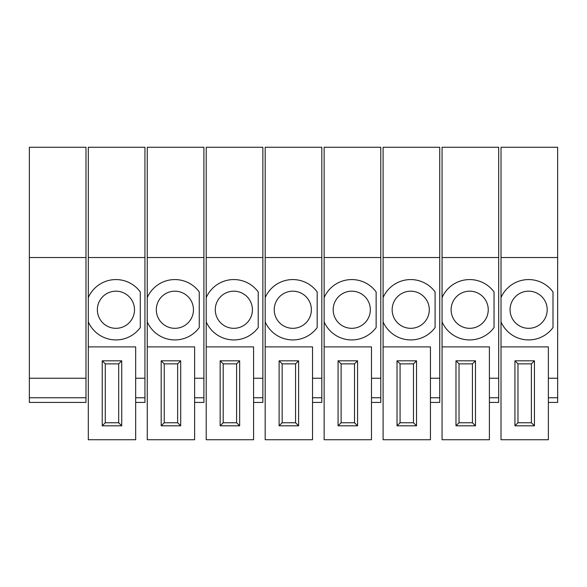<?xml version="1.0" encoding="UTF-8"?>
<svg xmlns="http://www.w3.org/2000/svg" width="587" height="587" viewBox="0 0 587 587"><rect width="100%" height="100%" fill="white"/><g stroke="black" fill="none" stroke-linecap="round" stroke-linejoin="round"><path stroke-width="0.88" d="M85.988 257.524L85.988 402.411L29.35 402.411L29.35 147.264L85.988 147.264L85.988 257.524L29.35 257.524M85.988 378.226L29.35 378.226M102.233 360.814L102.233 425.81L121.736 425.81L121.736 360.814L102.233 360.814L102.233 425.81L121.736 425.81L121.736 360.814L102.233 360.814L105.278 363.859L105.278 422.757L102.233 425.81L105.278 422.757L118.684 422.757L118.684 363.859L105.278 363.859L105.278 422.757L118.684 422.757L121.736 425.81L118.684 422.757L118.684 363.859L121.736 360.814L118.684 363.859L105.278 363.859L102.233 360.814M135.663 439.736L88.307 439.736L88.307 321.896A30.172 30.172 0 0 0 140.3 327.539L140.3 291.959A30.172 30.172 0 0 0 88.307 297.602L88.307 257.524L144.945 257.524L144.945 378.226L135.663 378.226L135.663 346.888L88.307 346.888L88.307 147.264L88.307 257.524L144.945 257.524L144.945 147.264L88.307 147.264L144.945 147.264L144.945 378.226L135.663 378.226L135.663 346.888L88.307 346.888L135.663 346.888L88.307 346.888L88.307 439.736L135.663 439.736L135.663 346.888L135.663 439.736M115.933 328.316A18.571 18.571 0 0 1 97.361 309.745A18.571 18.571 0 0 1 115.933 291.181A18.571 18.571 0 0 1 134.496 309.745A18.571 18.571 0 0 1 115.933 328.316A18.571 18.571 0 0 1 97.361 309.745A18.571 18.571 0 0 1 115.933 291.181A18.571 18.571 0 0 1 134.496 309.745A18.571 18.571 0 0 1 115.933 328.316M144.945 402.411L135.663 402.411L144.945 402.411L144.945 378.226L144.945 402.411M161.19 360.814L161.19 425.81L180.693 425.81L180.693 360.814L161.19 360.814L161.19 425.81L180.693 425.81L180.693 360.814L161.19 360.814L164.243 363.859L164.243 422.757L161.19 425.81L164.243 422.757L177.648 422.757L177.648 363.859L164.243 363.859L164.243 422.757L177.648 422.757L180.693 425.81L177.648 422.757L177.648 363.859L180.693 360.814L177.648 363.859L164.243 363.859L161.19 360.814M194.62 439.736L147.264 439.736L147.264 321.896A30.172 30.172 0 0 0 199.257 327.539L199.257 291.959A30.172 30.172 0 0 0 147.264 297.602L147.264 257.524L203.902 257.524L203.902 378.226L194.62 378.226L194.62 346.888L147.264 346.888L147.264 147.264L147.264 257.524L203.902 257.524L203.902 147.264L147.264 147.264L203.902 147.264L203.902 378.226L194.62 378.226L194.62 346.888L147.264 346.888L194.62 346.888L147.264 346.888L147.264 439.736L194.62 439.736L194.62 346.888L194.62 439.736M174.889 328.316A18.571 18.571 0 0 1 156.318 309.745A18.571 18.571 0 0 1 174.889 291.181A18.571 18.571 0 0 1 193.461 309.745A18.571 18.571 0 0 1 174.889 328.316A18.571 18.571 0 0 1 156.318 309.745A18.571 18.571 0 0 1 174.889 291.181A18.571 18.571 0 0 1 193.461 309.745A18.571 18.571 0 0 1 174.889 328.316M203.902 402.411L194.62 402.411L203.902 402.411L203.902 378.226L203.902 402.411M220.154 360.814L220.154 425.81L239.65 425.81L239.65 360.814L220.154 360.814L220.154 425.81L239.65 425.81L239.65 360.814L220.154 360.814L223.199 363.859L223.199 422.757L220.154 425.81L223.199 422.757L236.605 422.757L236.605 363.859L223.199 363.859L223.199 422.757L236.605 422.757L239.65 425.81L236.605 422.757L236.605 363.859L239.65 360.814L236.605 363.859L223.199 363.859L220.154 360.814M253.577 439.736L206.22 439.736L206.22 321.896A30.172 30.172 0 0 0 258.221 327.539L258.221 291.959A30.172 30.172 0 0 0 206.22 297.602L206.22 257.524L262.859 257.524L262.859 378.226L253.577 378.226L253.577 346.888L206.22 346.888L206.22 147.264L206.22 257.524L262.859 257.524L262.859 147.264L206.22 147.264L262.859 147.264L262.859 378.226L253.577 378.226L253.577 346.888L206.22 346.888L253.577 346.888L206.22 346.888L206.22 439.736L253.577 439.736L253.577 346.888L253.577 439.736M233.846 328.316A18.571 18.571 0 0 1 215.275 309.745A18.571 18.571 0 0 1 233.846 291.181A18.571 18.571 0 0 1 252.417 309.745A18.571 18.571 0 0 1 233.846 328.316A18.571 18.571 0 0 1 215.275 309.745A18.571 18.571 0 0 1 233.846 291.181A18.571 18.571 0 0 1 252.417 309.745A18.571 18.571 0 0 1 233.846 328.316M262.859 402.411L253.577 402.411L262.859 402.411L262.859 378.226L262.859 402.411M279.111 360.814L279.111 425.81L298.607 425.81L298.607 360.814L279.111 360.814L279.111 425.81L298.607 425.81L298.607 360.814L279.111 360.814L282.156 363.859L282.156 422.757L279.111 425.81L282.156 422.757L295.562 422.757L295.562 363.859L282.156 363.859L282.156 422.757L295.562 422.757L298.607 425.81L295.562 422.757L295.562 363.859L298.607 360.814L295.562 363.859L282.156 363.859L279.111 360.814M312.533 439.736L265.185 439.736L265.185 321.896A30.172 30.172 0 0 0 317.178 327.539L317.178 291.959A30.172 30.172 0 0 0 265.185 297.602L265.185 257.524L321.815 257.524L321.815 378.226L312.533 378.226L312.533 346.888L265.185 346.888L265.185 147.264L265.185 257.524L321.815 257.524L321.815 147.264L265.185 147.264L321.815 147.264L321.815 378.226L312.533 378.226L312.533 346.888L265.185 346.888L312.533 346.888L265.185 346.888L265.185 439.736L312.533 439.736L312.533 346.888L312.533 439.736M292.803 328.316A18.571 18.571 0 0 1 274.232 309.745A18.571 18.571 0 0 1 292.803 291.181A18.571 18.571 0 0 1 311.374 309.745A18.571 18.571 0 0 1 292.803 328.316A18.571 18.571 0 0 1 274.232 309.745A18.571 18.571 0 0 1 292.803 291.181A18.571 18.571 0 0 1 311.374 309.745A18.571 18.571 0 0 1 292.803 328.316M321.815 402.411L312.533 402.411L321.815 402.411L321.815 378.226L321.815 402.411M338.068 360.814L338.068 425.81L357.564 425.81L357.564 360.814L338.068 360.814L338.068 425.81L357.564 425.81L357.564 360.814L338.068 360.814L341.113 363.859L341.113 422.757L338.068 425.81L341.113 422.757L354.519 422.757L354.519 363.859L341.113 363.859L341.113 422.757L354.519 422.757L357.564 425.81L354.519 422.757L354.519 363.859L357.564 360.814L354.519 363.859L341.113 363.859L338.068 360.814M371.49 439.736L324.141 439.736L324.141 321.896A30.172 30.172 0 0 0 376.135 327.539L376.135 291.959A30.172 30.172 0 0 0 324.141 297.602L324.141 257.524L380.78 257.524L380.78 378.226L371.49 378.226L371.49 346.888L324.141 346.888L324.141 147.264L324.141 257.524L380.78 257.524L380.78 147.264L324.141 147.264L380.78 147.264L380.78 378.226L371.49 378.226L371.49 346.888L324.141 346.888L371.49 346.888L324.141 346.888L324.141 439.736L371.49 439.736L371.49 346.888L371.49 439.736M351.76 328.316A18.571 18.571 0 0 1 333.189 309.745A18.571 18.571 0 0 1 351.76 291.181A18.571 18.571 0 0 1 370.331 309.745A18.571 18.571 0 0 1 351.76 328.316A18.571 18.571 0 0 1 333.189 309.745A18.571 18.571 0 0 1 351.76 291.181A18.571 18.571 0 0 1 370.331 309.745A18.571 18.571 0 0 1 351.76 328.316M380.78 402.411L371.49 402.411L380.78 402.411L380.78 378.226L380.78 402.411M397.025 360.814L397.025 425.81L416.521 425.81L416.521 360.814L397.025 360.814L397.025 425.81L416.521 425.81L416.521 360.814L397.025 360.814L400.07 363.859L400.07 422.757L397.025 425.81L400.07 422.757L413.475 422.757L413.475 363.859L400.07 363.859L400.07 422.757L413.475 422.757L416.521 425.81L413.475 422.757L413.475 363.859L416.521 360.814L413.475 363.859L400.07 363.859L397.025 360.814M430.447 439.736L383.098 439.736L383.098 321.896A30.172 30.172 0 0 0 435.092 327.539L435.092 291.959A30.172 30.172 0 0 0 383.098 297.602L383.098 257.524L439.736 257.524L439.736 378.226L430.447 378.226L430.447 346.888L383.098 346.888L383.098 147.264L383.098 257.524L439.736 257.524L439.736 147.264L383.098 147.264L439.736 147.264L439.736 378.226L430.447 378.226L430.447 346.888L383.098 346.888L430.447 346.888L383.098 346.888L383.098 439.736L430.447 439.736L430.447 346.888L430.447 439.736M410.717 328.316A18.571 18.571 0 0 1 392.153 309.745A18.571 18.571 0 0 1 410.717 291.181A18.571 18.571 0 0 1 429.288 309.745A18.571 18.571 0 0 1 410.717 328.316A18.571 18.571 0 0 1 392.153 309.745A18.571 18.571 0 0 1 410.717 291.181A18.571 18.571 0 0 1 429.288 309.745A18.571 18.571 0 0 1 410.717 328.316M439.736 402.411L430.447 402.411L439.736 402.411L439.736 378.226L439.736 402.411M455.982 360.814L455.982 425.81L475.477 425.81L475.477 360.814L455.982 360.814L455.982 425.81L475.477 425.81L475.477 360.814L455.982 360.814L459.027 363.859L459.027 422.757L455.982 425.81L459.027 422.757L472.432 422.757L472.432 363.859L459.027 363.859L459.027 422.757L472.432 422.757L475.477 425.81L472.432 422.757L472.432 363.859L475.477 360.814L472.432 363.859L459.027 363.859L455.982 360.814M489.404 439.736L442.055 439.736L442.055 321.896A30.172 30.172 0 0 0 494.049 327.539L494.049 291.959A30.172 30.172 0 0 0 442.055 297.602L442.055 257.524L498.693 257.524L498.693 378.226L489.404 378.226L489.404 346.888L442.055 346.888L442.055 147.264L442.055 257.524L498.693 257.524L498.693 147.264L442.055 147.264L498.693 147.264L498.693 378.226L489.404 378.226L489.404 346.888L442.055 346.888L489.404 346.888L442.055 346.888L442.055 439.736L489.404 439.736L489.404 346.888L489.404 439.736M469.681 328.316A18.571 18.571 0 0 1 451.109 309.745A18.571 18.571 0 0 1 469.681 291.181A18.571 18.571 0 0 1 488.245 309.745A18.571 18.571 0 0 1 469.681 328.316A18.571 18.571 0 0 1 451.109 309.745A18.571 18.571 0 0 1 469.681 291.181A18.571 18.571 0 0 1 488.245 309.745A18.571 18.571 0 0 1 469.681 328.316M498.693 402.411L489.404 402.411L498.693 402.411L498.693 378.226L498.693 402.411M514.938 360.814L514.938 425.81L534.441 425.81L534.441 360.814L514.938 360.814L517.983 363.859L517.983 422.757L514.938 425.81M548.368 439.736L501.012 439.736L501.012 321.896A30.172 30.172 0 0 0 553.005 327.539L553.005 291.959A30.172 30.172 0 0 0 501.012 297.602L501.012 257.524L557.65 257.524L557.65 378.226L548.368 378.226L548.368 346.888L501.012 346.888L548.368 346.888L548.368 439.736M517.983 422.757L531.389 422.757L531.389 363.859L517.983 363.859M531.389 363.859L534.441 360.814M531.389 422.757L534.441 425.81M528.638 328.316A18.571 18.571 0 0 1 510.066 309.745A18.571 18.571 0 0 1 528.638 291.181A18.571 18.571 0 0 1 547.201 309.745A18.571 18.571 0 0 1 528.638 328.316M501.012 321.896L501.012 297.602M557.65 378.226L557.65 402.411L548.368 402.411M557.65 257.524L557.65 147.264L501.012 147.264L501.012 257.524M88.307 321.896A30.172 30.172 0 0 0 140.3 327.539L140.3 291.959A30.172 30.172 0 0 0 88.307 297.602L88.307 321.896M147.264 321.896A30.172 30.172 0 0 0 199.257 327.539L199.257 291.959A30.172 30.172 0 0 0 147.264 297.602L147.264 321.896M206.22 321.896A30.172 30.172 0 0 0 258.221 327.539L258.221 291.959A30.172 30.172 0 0 0 206.22 297.602L206.22 321.896M265.185 321.896A30.172 30.172 0 0 0 317.178 327.539L317.178 291.959A30.172 30.172 0 0 0 265.185 297.602L265.185 321.896M324.141 321.896A30.172 30.172 0 0 0 376.135 327.539L376.135 291.959A30.172 30.172 0 0 0 324.141 297.602L324.141 321.896M383.098 321.896A30.172 30.172 0 0 0 435.092 327.539L435.092 291.959A30.172 30.172 0 0 0 383.098 297.602L383.098 321.896M442.055 321.896A30.172 30.172 0 0 0 494.049 327.539L494.049 291.959A30.172 30.172 0 0 0 442.055 297.602L442.055 321.896M85.988 397.766L29.35 397.766M144.945 397.766L135.663 397.766L144.945 397.766M203.902 397.766L194.62 397.766L203.902 397.766M262.859 397.766L253.577 397.766L262.859 397.766M321.815 397.766L312.533 397.766L321.815 397.766M380.78 397.766L371.49 397.766L380.78 397.766M439.736 397.766L430.447 397.766L439.736 397.766M498.693 397.766L489.404 397.766L498.693 397.766M557.65 397.766L548.368 397.766"/></g></svg>
